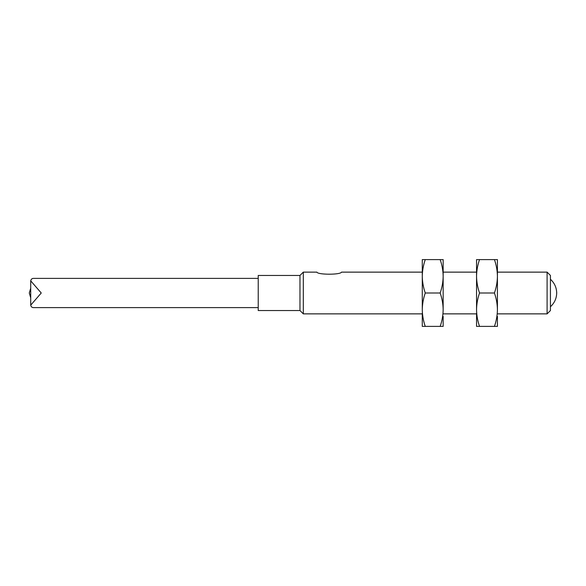 <?xml version="1.0" encoding="UTF-8"?>
<svg xmlns="http://www.w3.org/2000/svg" width="586" height="586" viewBox="0 0 586 586"><rect width="100%" height="100%" fill="white"/><g stroke="black" fill="none" stroke-linecap="round" stroke-linejoin="round"><path stroke-width="0.88" d="M299.966 275.464L299.966 310.536L258.228 310.536L258.228 275.464L299.966 275.464L303.306 272.131L303.306 313.869L422.279 313.869M497.419 313.869L547.097 313.869L547.097 272.131L497.419 272.131M422.279 272.131L341.506 272.131C340.686 274.893 317.693 274.885 316.88 272.131L303.306 272.131M547.097 313.869L550.437 310.536L550.437 275.464L547.097 272.131M258.228 278.387L33.614 278.387C32.054 278.357 31.087 279.17 30.714 280.833L41.247 293L30.714 305.167C31.095 306.83 32.062 307.65 33.614 307.613L258.228 307.613M30.714 297.871L29.3 293L30.714 288.129M497.419 316.374L497.419 326.395L494.438 326.395C496.342 320.952 497.338 315.385 497.419 309.701L497.419 269.626M479.531 259.605C477.627 265.048 476.638 270.615 476.55 276.299L476.55 259.605L497.419 259.605L497.419 276.299C497.338 281.991 496.342 287.558 494.438 293C496.342 298.442 497.338 304.009 497.419 309.701M494.438 259.605C496.342 265.048 497.338 270.615 497.419 276.299M476.55 269.626L476.55 276.299C476.638 281.991 477.627 287.558 479.531 293C477.627 298.442 476.638 304.009 476.55 309.701C476.638 315.385 477.627 320.952 479.531 326.395L494.438 326.395M479.531 326.395L476.55 326.395L476.55 313.246M479.531 293L494.438 293M476.55 276.299L476.55 309.701M443.155 316.374L443.155 326.395L440.174 326.395C442.071 320.952 443.067 315.385 443.155 309.701L443.155 269.626M425.268 259.605C423.363 265.048 422.367 270.615 422.279 276.299L422.279 259.605L443.155 259.605L443.155 276.299C443.067 281.991 442.071 287.558 440.174 293C442.071 298.442 443.067 304.009 443.155 309.701M440.174 259.605C442.071 265.048 443.067 270.615 443.155 276.299M422.279 269.626L422.279 276.299C422.367 281.991 423.363 287.558 425.268 293C423.363 298.442 422.367 304.009 422.279 309.701C422.367 315.385 423.363 320.952 425.268 326.395L440.174 326.395M425.268 326.395L422.279 326.395L422.279 313.246M425.268 293L440.174 293M422.279 276.299L422.279 309.701M556.7 292.59L556.7 293.41L556.7 292.59M443.155 313.869L476.55 313.869M443.155 272.131L476.55 272.131M299.966 310.536L303.306 313.869M30.714 305.167L30.714 280.833M550.437 306.742C554.459 303.043 556.546 298.464 556.7 293C556.546 287.536 554.459 282.957 550.437 279.258M556.7 293.205L556.7 292.795"/></g></svg>
